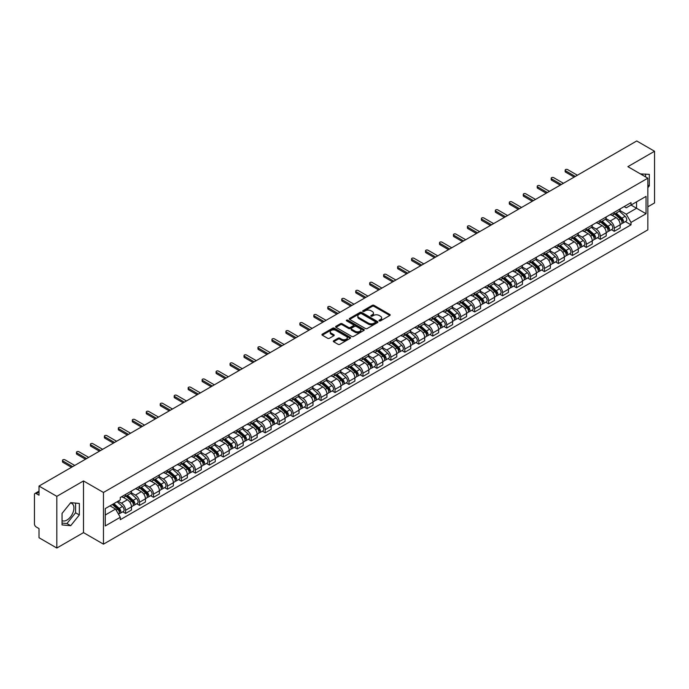 <?xml version="1.0" encoding="UTF-8"?>
<svg xmlns="http://www.w3.org/2000/svg" width="689" height="689" viewBox="0 0 689 689"><rect width="100%" height="100%" fill="white"/><g stroke="black" fill="none" stroke-linecap="round" stroke-linejoin="round"><path stroke-width="1.03" d="M379.251 320.876A0.87 0.5 0 0 0 380.483 320.876L389.819 315.484A1.24 0.715 0 0 0 390.181 314.976A1.24 0.715 0 0 0 389.819 314.468L374.006 305.339A1.24 0.715 0 0 0 372.249 305.339L362.914 310.73A0.87 0.5 0 0 0 364.145 311.437L365.351 310.739A3.979 2.3 0 0 1 370.975 310.739L372.293 311.506A3.979 2.3 0 0 1 373.455 313.125A3.979 2.3 0 0 1 372.293 314.744L371.087 315.441A0.87 0.5 0 0 0 372.31 316.156L373.524 315.459A3.979 2.3 0 0 1 379.148 315.459L380.466 316.217A3.979 2.3 0 0 1 381.628 317.844A3.979 2.3 0 0 1 380.466 319.463L379.251 320.161A0.87 0.5 0 0 0 379.251 320.876L379.251 320.161M640.503 173.947A9.87 5.701 -60 0 1 641.855 174.386A9.87 5.701 -60 0 1 642.906 175.333M70.424 503.013A9.87 5.701 -60 0 1 71.88 503.461A9.87 5.701 -60 0 1 73.387 511.367A9.87 5.701 -60 0 1 66.945 520.066A9.87 5.701 -60 0 1 62.062 520.591M333.674 340.745A1.24 0.715 0 0 0 333.312 341.253A1.24 0.715 0 0 0 333.674 341.761L338.118 344.319A1.24 0.715 0 0 0 339.875 344.319L350.236 338.333A1.24 0.715 0 0 0 350.606 337.825A1.24 0.715 0 0 0 350.236 337.317L334.423 328.188A1.24 0.715 0 0 0 332.666 328.188L322.297 334.174A1.24 0.715 0 0 0 321.935 334.682A1.24 0.715 0 0 0 322.297 335.19L327.663 338.282A1.24 0.715 0 0 0 329.42 338.282L333.855 335.724A1.24 0.715 0 0 0 334.217 335.216A1.24 0.715 0 0 0 333.855 334.708L331.194 333.175A3.324 1.921 0 0 1 330.22 331.814A3.324 1.921 0 0 1 332.27 330.04A3.324 1.921 0 0 1 335.896 330.462L346.309 336.473A3.324 1.921 0 0 1 347.282 337.825A3.324 1.921 0 0 1 345.232 339.599A3.324 1.921 0 0 1 341.606 339.186L339.875 338.178A1.24 0.715 0 0 0 338.118 338.178L333.674 340.745L333.674 341.761M103.462 492.471L83.498 480.948L56.825 496.347L39.015 486.064L636.739 140.969L654.55 151.261L627.877 166.66L647.841 178.184L103.462 492.471L103.462 544.155L647.841 229.859L647.841 178.184M365.437 328.541A1.24 0.715 0 0 0 367.194 328.541L377.563 322.555A1.24 0.715 0 0 0 377.925 322.056A1.24 0.715 0 0 0 377.563 321.548L361.751 312.418A1.24 0.715 0 0 0 359.994 312.418L349.624 318.404A1.24 0.715 0 0 0 349.263 318.904A1.24 0.715 0 0 0 349.624 319.412L365.437 328.541M346.937 321.057A0.87 0.5 0 0 1 347.824 321.186L347.824 320.152L363.904 329.437A1.24 0.715 0 0 1 364.266 329.936A1.24 0.715 0 0 1 363.904 330.444L353.535 336.43A1.24 0.715 0 0 1 351.778 336.43L335.965 327.301L340.4 324.76L340.4 323.727L335.965 326.285A1.24 0.715 0 0 0 335.595 326.793A1.24 0.715 0 0 0 335.965 327.301L335.965 326.285M340.4 324.76A1.24 0.715 0 0 1 342.157 324.76L342.157 323.727A1.24 0.715 0 0 0 340.4 323.727M342.157 323.727L348.574 327.43A1.24 0.715 0 0 0 350.331 327.43L353.268 325.733A1.24 0.715 0 0 0 353.638 325.225A1.24 0.715 0 0 0 353.268 324.717L346.593 320.859A0.87 0.5 0 0 1 347.824 320.152M56.825 496.347L56.825 548.031L39.015 537.739L39.015 528.592L36.241 526.99A2.532 1.464 -120 0 1 34.45 523.89L34.45 494.642A2.532 1.464 -120 0 1 34.975 493.488L39.015 491.154M647.841 206.812L654.55 202.936L654.55 151.261M56.825 548.031L83.498 532.623L103.462 544.155M39.015 486.064L39.015 495.21L36.241 493.608A2.532 1.464 -120 0 0 34.975 493.488M614.269 212.29A5.822 3.359 60 0 1 613.064 214.899L618.972 211.489A5.822 3.359 -120 0 0 620.178 208.879M605.889 218.559L610.153 221.023A5.822 3.359 60 0 1 614.269 228.154L620.178 224.743A5.822 3.359 -120 0 0 616.061 217.612L611.832 215.166M620.178 224.743L620.178 227.895L614.269 231.306L611.436 229.67M613.064 214.899A5.822 3.359 60 0 1 610.196 214.641M614.269 228.154L614.269 231.306M600.308 220.351A5.822 3.359 60 0 1 599.103 222.96L605.011 219.55A5.822 3.359 -120 0 0 606.217 216.94M597.475 237.731L600.308 239.367L606.217 235.957L606.217 232.804A5.822 3.359 -120 0 0 602.1 225.673L597.871 223.227M599.103 222.96A5.822 3.359 60 0 1 596.235 222.702M591.929 226.621L596.192 229.084A5.822 3.359 60 0 1 600.308 236.215L600.308 239.367M586.348 228.412A5.822 3.359 60 0 1 585.142 231.022L591.05 227.611A5.822 3.359 -120 0 0 592.256 225.002M583.514 245.792L586.348 247.429L592.256 244.018L592.256 240.866A5.822 3.359 -120 0 0 588.139 233.735L583.91 231.289M585.142 231.022A5.822 3.359 60 0 1 582.274 230.763M577.959 234.682L582.231 237.145A5.822 3.359 60 0 1 586.348 244.276L586.348 247.429M572.387 236.473A5.822 3.359 60 0 1 571.181 239.083L577.081 235.672A5.822 3.359 -120 0 0 578.286 233.063M569.553 253.853L572.387 255.49L578.286 252.079L578.286 248.927A5.822 3.359 -120 0 0 574.17 241.796L569.941 239.35M571.181 239.083A5.822 3.359 60 0 1 568.313 238.825M563.998 242.743L568.27 245.206A5.822 3.359 60 0 1 572.387 252.338L572.387 255.49M558.417 244.535A5.822 3.359 60 0 1 557.212 247.144L563.12 243.734A5.822 3.359 -120 0 0 564.325 241.124M555.584 261.915L558.417 263.551L564.325 260.141L564.325 256.988A5.822 3.359 -120 0 0 560.209 249.857L555.98 247.411M557.212 247.144A5.822 3.359 60 0 1 554.344 246.886M550.037 250.805L554.3 253.268A5.822 3.359 60 0 1 558.417 260.399L558.417 263.551M544.456 252.596A5.822 3.359 60 0 1 543.251 255.206L549.159 251.795A5.822 3.359 -120 0 0 550.365 249.185M541.623 269.976L544.456 271.612L550.365 268.202L550.365 265.05A5.822 3.359 -120 0 0 546.248 257.919L542.019 255.473M543.251 255.206A5.822 3.359 60 0 1 540.383 254.947M536.076 258.866L540.34 261.329A5.822 3.359 60 0 1 544.456 268.46L544.456 271.612M530.496 260.657A5.822 3.359 60 0 1 529.29 263.267L535.198 259.856A5.822 3.359 -120 0 0 536.404 257.247M527.662 278.037L530.496 279.674L536.404 276.263L536.404 273.111A5.822 3.359 -120 0 0 532.287 265.98L528.058 263.534M529.29 263.267A5.822 3.359 60 0 1 526.422 263.009M522.107 266.927L526.379 269.39A5.822 3.359 60 0 1 530.496 276.522L530.496 279.674M516.535 268.719A5.822 3.359 60 0 1 515.329 271.328L521.229 267.918A5.822 3.359 -120 0 0 522.434 265.308M513.701 286.099L516.535 287.735L522.443 284.324L522.443 281.172A5.822 3.359 -120 0 0 518.317 274.041L514.089 271.595M515.329 271.328A5.822 3.359 60 0 1 512.461 271.07M508.146 274.989L512.418 277.452A5.822 3.359 60 0 1 516.535 284.583L516.535 287.735M502.565 276.78A5.822 3.359 60 0 1 501.359 279.389L507.268 275.979A5.822 3.359 -120 0 0 508.473 273.369M499.732 294.16L502.565 295.796L508.473 292.386L508.473 289.234A5.822 3.359 -120 0 0 504.357 282.102L500.128 279.656M501.359 279.389A5.822 3.359 60 0 1 498.5 279.131M494.185 283.05L498.448 285.513A5.822 3.359 60 0 1 502.565 292.644L502.565 295.796M488.604 284.841A5.822 3.359 60 0 1 487.399 287.451L493.307 284.04A5.822 3.359 -120 0 0 494.513 281.431M485.771 302.221L488.604 303.858L494.513 300.447L494.513 297.295A5.822 3.359 -120 0 0 490.396 290.164L486.167 287.718M487.399 287.451A5.822 3.359 60 0 1 484.531 287.192M480.224 291.111L484.488 293.574A5.822 3.359 60 0 1 488.604 300.705L488.604 303.858M474.643 292.903A5.822 3.359 60 0 1 473.438 295.512L479.346 292.102A5.822 3.359 -120 0 0 480.552 289.492M471.81 310.283L474.643 311.919L480.552 308.508L480.552 305.356A5.822 3.359 -120 0 0 476.435 298.225L472.206 295.779M473.438 295.512A5.822 3.359 60 0 1 470.57 295.254M466.255 299.172L470.527 301.636A5.822 3.359 60 0 1 474.643 308.767L474.643 311.919M460.683 300.964A5.822 3.359 60 0 1 459.477 303.573L465.376 300.163A5.822 3.359 -120 0 0 466.582 297.553M457.849 318.344L460.683 319.98L466.591 316.57L466.591 313.417A5.822 3.359 -120 0 0 462.465 306.286L458.245 303.84M459.477 303.573A5.822 3.359 60 0 1 456.609 303.315M452.294 307.234L456.566 309.697A5.822 3.359 60 0 1 460.683 316.828L460.683 319.98M446.713 309.025A5.822 3.359 60 0 1 445.507 311.635L451.416 308.224A5.822 3.359 -120 0 0 452.621 305.615M443.88 326.405L446.713 328.042L452.621 324.631L452.621 321.479A5.822 3.359 -120 0 0 448.505 314.348L444.276 311.902M445.507 311.635A5.822 3.359 60 0 1 442.648 311.376M438.333 315.295L442.596 317.758A5.822 3.359 60 0 1 446.713 324.889L446.713 328.042M432.752 317.086A5.822 3.359 60 0 1 431.547 319.696L437.455 316.285A5.822 3.359 -120 0 0 438.66 313.676M429.919 334.466L432.752 336.103L438.66 332.692L438.66 329.54A5.822 3.359 -120 0 0 434.544 322.409L430.315 319.972M431.547 319.696A5.822 3.359 60 0 1 428.679 319.438M424.372 323.356L428.636 325.819A5.822 3.359 60 0 1 432.752 332.951L432.752 336.103M418.791 325.148A5.822 3.359 60 0 1 417.586 327.757L423.494 324.347A5.822 3.359 -120 0 0 424.7 321.737M415.958 342.528L418.791 344.164L424.7 340.754L424.7 337.601A5.822 3.359 -120 0 0 420.583 330.47L416.354 328.033M417.586 327.757A5.822 3.359 60 0 1 414.718 327.499M410.403 331.418L414.675 333.881A5.822 3.359 60 0 1 418.791 341.012L418.791 344.164M404.831 333.209A5.822 3.359 60 0 1 403.625 335.819L409.533 332.408A5.822 3.359 -120 0 0 410.739 329.798M401.997 350.589L404.831 352.225L410.739 348.815L410.739 345.663A5.822 3.359 -120 0 0 406.613 338.532L402.393 336.094M403.625 335.819A5.822 3.359 60 0 1 400.757 335.56M396.442 339.479L400.714 341.942A5.822 3.359 60 0 1 404.831 349.073L404.831 352.225M390.861 341.27A5.822 3.359 60 0 1 389.655 343.88L395.564 340.469A5.822 3.359 -120 0 0 396.769 337.86M388.028 358.65L390.861 360.287L396.769 356.876L396.769 353.724A5.822 3.359 -120 0 0 392.652 346.593L388.424 344.156M389.655 343.88A5.822 3.359 60 0 1 386.796 343.622M382.481 347.54L386.744 350.003A5.822 3.359 60 0 1 390.861 357.135L390.861 360.287M376.9 349.332A5.822 3.359 60 0 1 375.694 351.941L381.603 348.531A5.822 3.359 -120 0 0 382.808 345.921M374.067 366.712L376.9 368.348L382.808 364.937L382.808 361.785A5.822 3.359 -120 0 0 378.692 354.654L374.463 352.217M375.694 351.941A5.822 3.359 60 0 1 372.827 351.683M368.52 355.602L372.783 358.065A5.822 3.359 60 0 1 376.9 365.196L376.9 368.348M362.939 357.393A5.822 3.359 60 0 1 361.734 360.011L367.642 356.601A5.822 3.359 -120 0 0 368.848 353.982M360.106 374.773L362.939 376.409L368.848 372.999L368.848 369.847A5.822 3.359 -120 0 0 364.731 362.715L360.502 360.278M361.734 360.011A5.822 3.359 60 0 1 358.866 359.744M354.551 363.663L358.823 366.126A5.822 3.359 60 0 1 362.939 373.257L362.939 376.409M348.978 365.454A5.822 3.359 60 0 1 347.773 368.072L353.681 364.662A5.822 3.359 -120 0 0 354.887 362.044M346.145 382.834L348.978 384.471L354.887 381.06L354.887 377.908A5.822 3.359 -120 0 0 350.761 370.777L346.541 368.339M347.773 368.072A5.822 3.359 60 0 1 344.905 367.805M340.59 371.724L344.862 374.187A5.822 3.359 60 0 1 348.978 381.318L348.978 384.471M335.009 373.516A5.822 3.359 60 0 1 333.803 376.134L339.711 372.723A5.822 3.359 -120 0 0 340.917 370.105M332.184 390.896L335.009 392.532L340.917 389.121L340.917 385.969A5.822 3.359 -120 0 0 336.8 378.838L332.572 376.401M333.803 376.134A5.822 3.359 60 0 1 330.944 375.867M326.629 379.785L330.892 382.249A5.822 3.359 60 0 1 335.009 389.38L335.009 392.532M321.048 381.577A5.822 3.359 60 0 1 319.842 384.195L325.751 380.784A5.822 3.359 -120 0 0 326.956 378.166M318.215 398.957L321.048 400.593L326.956 397.183L326.956 394.03A5.822 3.359 -120 0 0 322.84 386.899L318.611 384.462M319.842 384.195A5.822 3.359 60 0 1 316.974 383.928M312.668 387.847L316.931 390.31A5.822 3.359 60 0 1 321.048 397.441L321.048 400.593M307.087 389.638A5.822 3.359 60 0 1 305.882 392.256L311.79 388.846A5.822 3.359 -120 0 0 312.995 386.228M304.254 407.018L307.087 408.655L312.995 405.244L312.995 402.092A5.822 3.359 -120 0 0 308.879 394.961L304.65 392.523M305.882 392.256A5.822 3.359 60 0 1 303.014 391.989M298.699 395.908L302.971 398.371A5.822 3.359 60 0 1 307.087 405.502L307.087 408.655M293.126 397.699A5.822 3.359 60 0 1 291.921 400.318L297.829 396.907A5.822 3.359 -120 0 0 299.035 394.289M290.293 415.079L293.126 416.716L299.035 413.305L299.035 410.153A5.822 3.359 -120 0 0 294.909 403.022L290.689 400.585M291.921 400.318A5.822 3.359 60 0 1 289.053 400.051M284.738 403.969L289.01 406.432A5.822 3.359 60 0 1 293.126 413.564L293.126 416.716M279.157 405.761A5.822 3.359 60 0 1 277.951 408.379L283.859 404.968A5.822 3.359 -120 0 0 285.065 402.35M276.332 423.141L279.157 424.777L285.065 421.367L285.065 418.214A5.822 3.359 -120 0 0 280.948 411.083L276.72 408.646M277.951 408.379A5.822 3.359 60 0 1 275.092 408.112M270.777 412.031L275.04 414.494A5.822 3.359 60 0 1 279.157 421.625L279.157 424.777M265.196 413.822A5.822 3.359 60 0 1 263.99 416.44L269.899 413.03A5.822 3.359 -120 0 0 271.104 410.411M262.363 431.202L265.196 432.838L271.104 429.428L271.104 426.276A5.822 3.359 -120 0 0 266.988 419.145L262.759 416.707M263.99 416.44A5.822 3.359 60 0 1 261.122 416.173M256.816 420.092L261.079 422.555A5.822 3.359 60 0 1 265.196 429.686L265.196 432.838M251.235 421.883A5.822 3.359 60 0 1 250.029 424.502L255.938 421.091A5.822 3.359 -120 0 0 257.143 418.473M248.402 439.263L251.235 440.9L257.143 437.489L257.143 434.337A5.822 3.359 -120 0 0 253.027 427.206L248.798 424.768M250.029 424.502A5.822 3.359 60 0 1 247.162 424.235M242.847 428.153L247.118 430.616A5.822 3.359 60 0 1 251.235 437.748L251.235 440.9M237.274 429.945A5.822 3.359 60 0 1 236.069 432.563L241.977 429.152A5.822 3.359 -120 0 0 243.183 426.534M234.441 447.325L237.274 448.961L243.183 445.55L243.183 442.398A5.822 3.359 -120 0 0 239.066 435.267L234.837 432.83M236.069 432.563A5.822 3.359 60 0 1 233.201 432.296M228.886 436.215L233.158 438.678A5.822 3.359 60 0 1 237.274 445.809L237.274 448.961M223.305 438.006A5.822 3.359 60 0 1 222.099 440.624L228.007 437.214A5.822 3.359 -120 0 0 229.213 434.595M220.48 455.386L223.305 457.022L229.213 453.612L229.213 450.46A5.822 3.359 -120 0 0 225.096 443.328L220.868 440.891M222.099 440.624A5.822 3.359 60 0 1 219.24 440.357M214.925 444.276L219.188 446.739A5.822 3.359 60 0 1 223.305 453.87L223.305 457.022M209.344 446.067A5.822 3.359 60 0 1 208.138 448.685L214.046 445.275A5.822 3.359 -120 0 0 215.252 442.657M206.511 463.447L209.344 465.084L215.252 461.673L215.252 458.521A5.822 3.359 -120 0 0 211.135 451.39L206.907 448.952M208.138 448.685A5.822 3.359 60 0 1 205.27 448.418M200.964 452.337L205.227 454.8A5.822 3.359 60 0 1 209.344 461.931L209.344 465.084M195.383 454.129A5.822 3.359 60 0 1 194.177 456.747L200.086 453.336A5.822 3.359 -120 0 0 201.291 450.718M192.55 471.509L195.383 473.145L201.291 469.734L201.291 466.582A5.822 3.359 -120 0 0 197.175 459.451L192.946 457.014M194.177 456.747A5.822 3.359 60 0 1 191.309 456.48M186.995 460.398L191.266 462.862A5.822 3.359 60 0 1 195.383 469.993L195.383 473.145M181.422 462.19A5.822 3.359 60 0 1 180.217 464.808L186.125 461.397A5.822 3.359 -120 0 0 187.33 458.779M178.589 479.57L181.422 481.206L187.33 477.796L187.33 474.643A5.822 3.359 -120 0 0 183.214 467.512L178.985 465.075M180.217 464.808A5.822 3.359 60 0 1 177.349 464.541M173.034 468.46L177.306 470.923A5.822 3.359 60 0 1 181.422 478.054L181.422 481.206M167.453 470.251A5.822 3.359 60 0 1 166.247 472.869L172.155 469.459A5.822 3.359 -120 0 0 173.361 466.841M164.628 487.631L167.453 489.268L173.361 485.857L173.361 482.705A5.822 3.359 -120 0 0 169.244 475.574L165.015 473.136M166.247 472.869A5.822 3.359 60 0 1 163.388 472.602M159.073 476.521L163.336 478.984A5.822 3.359 60 0 1 167.453 486.115L167.453 489.268M153.492 478.312A5.822 3.359 60 0 1 152.286 480.931L158.194 477.52A5.822 3.359 -120 0 0 159.4 474.902M150.658 495.692L153.492 497.329L159.4 493.918L159.4 490.766A5.822 3.359 -120 0 0 155.283 483.635L151.055 481.198M152.286 480.931A5.822 3.359 60 0 1 149.418 480.664M145.112 484.582L149.375 487.045A5.822 3.359 60 0 1 153.492 494.177L153.492 497.329M139.531 486.374A5.822 3.359 60 0 1 138.325 488.992L144.234 485.581A5.822 3.359 -120 0 0 145.439 482.963M136.698 503.762L139.531 505.39L145.439 501.98L145.439 498.827A5.822 3.359 -120 0 0 141.323 491.696L137.094 489.259M138.325 488.992A5.822 3.359 60 0 1 135.457 488.725M131.143 492.644L135.414 495.107A5.822 3.359 60 0 1 139.531 502.238L139.531 505.39M125.57 494.435A5.822 3.359 60 0 1 124.364 497.053L130.273 493.643A5.822 3.359 -120 0 0 131.478 491.024M122.737 511.824L125.57 513.451L131.478 510.041L131.478 506.889A5.822 3.359 -120 0 0 127.362 499.758L123.133 497.32M124.364 497.053A5.822 3.359 60 0 1 121.497 496.786M118.052 501.204L121.453 503.168A5.822 3.359 60 0 1 125.57 510.299L125.57 513.451M624.165 206.579L626.267 207.794L646.049 196.374L636.558 201.851L636.558 208.259L626.267 214.201L619.85 210.498M105.253 515.002L115.545 509.059L120.291 517.275L105.253 525.957L105.253 508.594L120.291 499.913L120.291 497.484L631.012 202.626L631.012 205.055L646.049 213.736L631.012 222.418L626.267 214.201M646.049 196.374L646.049 213.736M120.291 517.275L120.291 519.704L631.012 224.847L631.012 222.418M647.841 187.718L649.314 185.875L649.314 174.36L640.425 173.904M83.498 480.948L83.498 532.623M62.062 524.923L70.7 525.698L79.338 514.95L79.338 503.435L70.7 502.66L62.062 513.408L62.062 524.923M115.545 509.059L109.99 505.855M625.405 221.608L631.012 224.847M645.559 176.866L645.559 174.024M647.841 185.022L649.314 185.875M62.062 523.089L66.945 523.528L75.575 512.78L75.575 503.099M66.945 523.528L70.7 525.698M75.575 512.78L79.338 514.95M379.605 320.996L380.466 320.497A3.979 2.3 0 0 0 381.628 318.878L381.628 317.844M373.455 313.125L373.455 314.158A3.979 2.3 0 0 1 372.293 315.777L371.431 316.277M389.819 314.468L389.819 315.484L374.006 306.372A1.24 0.715 0 0 0 372.249 306.372L363.258 311.557M377.546 322.573L361.751 313.452A1.24 0.715 0 0 0 359.994 313.452L349.642 319.42M375.367 322.409A0.87 0.5 0 0 0 375.367 321.694L361.484 313.684A0.87 0.5 0 0 0 360.252 313.684L358.978 314.417A3.979 2.3 0 0 0 357.815 316.044A3.979 2.3 0 0 0 358.978 317.663L368.469 323.141A3.979 2.3 0 0 0 374.093 323.141L375.367 322.409L375.367 323.442A0.87 0.5 0 0 0 375.617 323.089L375.617 322.056M357.815 316.044L357.815 317.078A3.979 2.3 0 0 0 358.978 318.697L358.978 317.663M375.367 323.442L374.093 324.174A3.979 2.3 0 0 1 368.469 324.174L358.978 318.697M342.157 324.76L348.574 328.464A1.24 0.715 0 0 0 350.331 328.464L353.268 326.767A1.24 0.715 0 0 0 353.638 326.259L353.638 325.225M347.824 321.186L363.887 330.453M355.223 331.271A3.324 1.921 0 0 0 358.848 331.685A3.324 1.921 0 0 0 360.898 329.91A3.324 1.921 0 0 0 359.925 328.558L356.256 326.44A1.24 0.715 0 0 0 354.499 326.44L351.554 328.136A1.24 0.715 0 0 0 351.192 328.644A1.24 0.715 0 0 0 351.554 329.153L355.223 331.271L355.223 332.305A3.324 1.921 0 0 0 358.848 332.718A3.324 1.921 0 0 0 360.898 330.944L360.898 329.91M351.192 328.644L351.192 329.678A1.24 0.715 0 0 0 351.554 330.186L351.554 329.153M355.223 332.305L351.554 330.186M347.282 337.825L347.282 338.859A3.324 1.921 0 0 1 345.232 340.633A3.324 1.921 0 0 1 341.606 340.22L339.875 339.212A1.24 0.715 0 0 0 338.118 339.212L333.691 341.77M330.22 331.814L330.22 332.847A3.324 1.921 0 0 0 331.194 334.208L331.194 333.175M333.838 335.732L331.194 334.208M350.236 337.317L350.236 338.333L334.423 329.221A1.24 0.715 0 0 0 332.666 329.221L322.314 335.198M614.674 213.969L620.367 219.05A3.161 1.826 60 0 1 621.357 223.942L620.178 224.623M614.829 214.107L617.508 215.648M615.251 213.642L621.581 219.291A1.516 0.878 60 0 1 622.055 221.634A1.516 0.878 60 0 1 621.917 221.694M616.199 213.09L621.891 218.172A3.161 1.826 60 0 1 622.882 223.064A3.161 1.826 60 0 1 621.926 223.167M619.368 211.187L625.112 216.312A3.161 1.826 60 0 1 626.103 221.203L622.882 223.064M574.17 177.099L565.583 172.138A1.456 0.844 180 0 1 565.152 171.544L565.152 170.2A1.456 0.844 -0 0 0 565.583 170.794L575.341 176.427M577.399 175.239L567.641 169.606A1.456 0.844 -0 0 0 566.057 169.416A1.456 0.844 -0 0 0 565.152 170.2M600.713 222.03L606.406 227.112A3.161 1.826 60 0 1 607.397 232.004L606.217 232.684M600.86 222.168L603.538 223.71M601.29 221.703L607.62 227.353A1.516 0.878 60 0 1 608.094 229.695A1.516 0.878 60 0 1 607.956 229.756M602.238 221.152L607.922 226.233A3.161 1.826 60 0 1 608.921 231.125A3.161 1.826 60 0 1 607.965 231.228M605.407 219.248L611.143 224.373A3.161 1.826 60 0 1 612.142 229.265L608.921 231.125M586.752 230.092L592.437 235.173A3.161 1.826 60 0 1 593.436 240.065L592.256 240.745M586.899 230.229L589.577 231.771M587.321 229.764L593.651 235.414A1.516 0.878 60 0 1 594.133 237.765A1.516 0.878 60 0 1 593.996 237.817M588.268 229.213L593.961 234.294A3.161 1.826 60 0 1 594.951 239.186A3.161 1.826 60 0 1 593.996 239.29M591.446 227.31L597.182 232.434A3.161 1.826 60 0 1 598.181 237.326L594.951 239.186M560.209 185.16L551.613 180.199A1.456 0.844 180 0 1 551.191 179.605L551.191 178.262A1.456 0.844 -0 0 0 551.613 178.856L561.371 184.488M563.43 183.3L553.68 177.667A1.456 0.844 -0 0 0 552.087 177.478A1.456 0.844 -0 0 0 551.191 178.262M546.248 193.221L537.653 188.261A1.456 0.844 180 0 1 537.231 187.666L537.231 186.323A1.456 0.844 -0 0 0 537.653 186.917L547.41 192.55M549.469 191.361L539.711 185.729A1.456 0.844 -0 0 0 538.126 185.539A1.456 0.844 -0 0 0 537.231 186.323M572.783 238.153L578.476 243.234A3.161 1.826 60 0 1 579.466 248.126L578.286 248.807M572.938 238.291L575.616 239.832M573.36 237.826L579.69 243.475A1.516 0.878 60 0 1 580.172 245.827A1.516 0.878 60 0 1 580.035 245.878M574.307 237.274L580 242.356A3.161 1.826 60 0 1 580.991 247.248A3.161 1.826 60 0 1 580.035 247.351M577.485 235.371L583.221 240.495A3.161 1.826 60 0 1 584.212 245.387L580.991 247.248M558.822 246.214L564.515 251.296A3.161 1.826 60 0 1 565.505 256.187L564.325 256.868M558.977 246.352L561.656 247.894M559.399 245.887L565.729 251.537A1.516 0.878 60 0 1 566.203 253.888A1.516 0.878 60 0 1 566.065 253.94M560.346 245.336L566.039 250.417A3.161 1.826 60 0 1 567.03 255.309A3.161 1.826 60 0 1 566.074 255.412M563.516 243.432L569.26 248.557A3.161 1.826 60 0 1 570.251 253.449L567.03 255.309M544.861 254.275L550.554 259.357A3.161 1.826 60 0 1 551.544 264.249L550.365 264.929M545.008 254.413L547.686 255.963M545.438 253.948L551.768 259.598A1.516 0.878 60 0 1 552.242 261.949A1.516 0.878 60 0 1 552.104 262.001M546.386 253.397L552.07 258.478A3.161 1.826 60 0 1 553.069 263.37A3.161 1.826 60 0 1 552.113 263.474M549.555 251.494L555.291 256.618A3.161 1.826 60 0 1 556.29 261.51L553.069 263.37M532.287 201.283L523.692 196.322A1.456 0.844 180 0 1 523.261 195.728L523.261 194.384A1.456 0.844 -0 0 0 523.692 194.978L533.45 200.611M535.508 199.422L525.75 193.79A1.456 0.844 -0 0 0 524.165 193.6A1.456 0.844 -0 0 0 523.261 194.384M518.317 209.344L509.731 204.383A1.456 0.844 180 0 1 509.3 203.789L509.3 202.445A1.456 0.844 -0 0 0 509.731 203.04L519.489 208.672M521.547 207.484L511.789 201.851A1.456 0.844 -0 0 0 510.204 201.67A1.456 0.844 -0 0 0 509.3 202.445M504.357 217.405L495.77 212.445A1.456 0.844 180 0 1 495.339 211.85L495.339 210.507A1.456 0.844 -0 0 0 495.77 211.101L505.519 216.734M507.578 215.545L497.828 209.912A1.456 0.844 -0 0 0 496.235 209.732A1.456 0.844 -0 0 0 495.339 210.507M530.9 262.337L536.585 267.418A3.161 1.826 60 0 1 537.584 272.31L536.404 272.99M531.047 262.475L533.725 264.025M531.469 262.009L537.799 267.659A1.516 0.878 60 0 1 538.281 270.01A1.516 0.878 60 0 1 538.143 270.062M532.416 261.458L538.109 266.54A3.161 1.826 60 0 1 539.099 271.432A3.161 1.826 60 0 1 538.143 271.535M535.594 259.555L541.33 264.679A3.161 1.826 60 0 1 542.329 269.571L539.099 271.432M490.396 225.467L481.8 220.506A1.456 0.844 180 0 1 481.378 219.912L481.378 218.568A1.456 0.844 -0 0 0 481.8 219.162L491.558 224.795M493.617 223.606L483.859 217.974A1.456 0.844 -0 0 0 482.274 217.793A1.456 0.844 -0 0 0 481.378 218.568M516.931 270.398L522.624 275.479A3.161 1.826 60 0 1 523.614 280.371L522.434 281.052M517.086 270.536L519.764 272.086M517.508 270.071L523.838 275.721A1.516 0.878 60 0 1 524.32 278.072A1.516 0.878 60 0 1 524.183 278.123M518.455 269.52L524.148 274.601A3.161 1.826 60 0 1 525.139 279.493A3.161 1.826 60 0 1 524.183 279.596M521.633 267.616L527.369 272.741A3.161 1.826 60 0 1 528.36 277.633L525.139 279.493M476.435 233.528L467.84 228.567A1.456 0.844 180 0 1 467.418 227.973L467.418 226.629A1.456 0.844 -0 0 0 467.84 227.224L477.598 232.856M479.656 231.668L469.898 226.035A1.456 0.844 -0 0 0 468.313 225.854A1.456 0.844 -0 0 0 467.418 226.629M502.97 278.459L508.663 283.541A3.161 1.826 60 0 1 509.653 288.433L508.473 289.113M503.125 278.597L505.804 280.147M503.547 278.132L509.877 283.782A1.516 0.878 60 0 1 510.351 286.133A1.516 0.878 60 0 1 510.213 286.185M504.494 277.581L510.187 282.662A3.161 1.826 60 0 1 511.178 287.554A3.161 1.826 60 0 1 510.222 287.657M507.664 275.678L513.408 280.802A3.161 1.826 60 0 1 514.399 285.694L511.178 287.554M462.465 241.589L453.879 236.628A1.456 0.844 180 0 1 453.448 236.034L453.448 234.691A1.456 0.844 -0 0 0 453.879 235.285L463.637 240.917M465.695 239.729L455.937 234.096A1.456 0.844 -0 0 0 454.352 233.916A1.456 0.844 -0 0 0 453.448 234.691M489.009 286.521L494.702 291.602A3.161 1.826 60 0 1 495.692 296.494L494.513 297.174M489.156 286.658L491.834 288.209M489.586 286.193L495.916 291.843A1.516 0.878 60 0 1 496.39 294.194A1.516 0.878 60 0 1 496.252 294.246M490.534 285.642L496.218 290.724A3.161 1.826 60 0 1 497.217 295.615A3.161 1.826 60 0 1 496.261 295.719M493.703 283.739L499.439 288.863A3.161 1.826 60 0 1 500.438 293.755L497.217 295.615M448.505 249.651L439.918 244.69A1.456 0.844 180 0 1 439.487 244.095L439.487 242.752A1.456 0.844 -0 0 0 439.918 243.346L449.667 248.979M451.726 247.79L441.976 242.158A1.456 0.844 -0 0 0 440.383 241.977A1.456 0.844 -0 0 0 439.487 242.752M475.048 294.582L480.733 299.663A3.161 1.826 60 0 1 481.732 304.555L480.552 305.236M475.195 294.72L477.873 296.27M475.617 294.255L481.947 299.904A1.516 0.878 60 0 1 482.429 302.256A1.516 0.878 60 0 1 482.291 302.307M476.564 293.703L482.257 298.785A3.161 1.826 60 0 1 483.247 303.677A3.161 1.826 60 0 1 482.291 303.78M479.742 291.8L485.478 296.925A3.161 1.826 60 0 1 486.477 301.816L483.247 303.677M434.544 257.712L425.948 252.751A1.456 0.844 180 0 1 425.526 252.157L425.526 250.813A1.456 0.844 -0 0 0 425.948 251.407L435.706 257.04M437.765 255.852L428.007 250.219A1.456 0.844 -0 0 0 426.422 250.038A1.456 0.844 -0 0 0 425.526 250.813M461.079 302.643L466.772 307.725A3.161 1.826 60 0 1 467.762 312.617L466.582 313.297M461.234 302.781L463.912 304.331M461.656 302.316L467.986 307.966A1.516 0.878 60 0 1 468.468 310.317A1.516 0.878 60 0 1 468.331 310.369M462.603 301.765L468.296 306.846A3.161 1.826 60 0 1 469.287 311.738A3.161 1.826 60 0 1 468.331 311.841M465.781 299.861L471.517 304.986A3.161 1.826 60 0 1 472.508 309.878L469.287 311.738M420.583 265.773L411.988 260.812A1.456 0.844 180 0 1 411.566 260.218L411.566 258.875A1.456 0.844 -0 0 0 411.988 259.469L421.746 265.101M423.804 263.913L414.046 258.28A1.456 0.844 -0 0 0 412.461 258.099A1.456 0.844 -0 0 0 411.566 258.875M447.118 310.705L452.811 315.786A3.161 1.826 60 0 1 453.801 320.678L452.621 321.358M447.273 310.842L449.951 312.393M447.695 310.377L454.025 316.027A1.516 0.878 60 0 1 454.499 318.378A1.516 0.878 60 0 1 454.361 318.43M448.642 309.826L454.335 314.907A3.161 1.826 60 0 1 455.326 319.799A3.161 1.826 60 0 1 454.37 319.903M451.812 307.923L457.556 313.047A3.161 1.826 60 0 1 458.547 317.939L455.326 319.799M406.613 273.834L398.027 268.874A1.456 0.844 180 0 1 397.596 268.279L397.596 266.936A1.456 0.844 -0 0 0 398.027 267.53L407.785 273.163M409.843 271.974L400.085 266.342A1.456 0.844 -0 0 0 398.5 266.161A1.456 0.844 -0 0 0 397.596 266.936M433.157 318.774L438.85 323.847A3.161 1.826 60 0 1 439.84 328.739L438.66 329.42M433.303 318.904L435.982 320.454M433.734 318.439L440.064 324.088A1.516 0.878 60 0 1 440.538 326.44A1.516 0.878 60 0 1 440.4 326.491M434.681 317.896L440.366 322.969A3.161 1.826 60 0 1 441.365 327.861A3.161 1.826 60 0 1 440.409 327.964M437.851 315.984L443.587 321.108A3.161 1.826 60 0 1 444.586 326L441.365 327.861M392.652 281.896L384.066 276.935A1.456 0.844 180 0 1 383.635 276.341L383.635 274.997A1.456 0.844 -0 0 0 384.066 275.591L393.815 281.224M395.874 280.035L386.124 274.403A1.456 0.844 -0 0 0 384.531 274.222A1.456 0.844 -0 0 0 383.635 274.997M419.196 326.836L424.88 331.909A3.161 1.826 60 0 1 425.88 336.8L424.7 337.481M419.343 326.965L422.021 328.515M419.765 326.5L426.103 332.15A1.516 0.878 60 0 1 426.577 334.501A1.516 0.878 60 0 1 426.439 334.553M420.712 325.957L426.405 331.03A3.161 1.826 60 0 1 427.395 335.922A3.161 1.826 60 0 1 426.439 336.025M423.89 324.045L429.626 329.17A3.161 1.826 60 0 1 430.625 334.062L427.395 335.922M378.692 289.957L370.096 284.996A1.456 0.844 180 0 1 369.674 284.402L369.674 283.058A1.456 0.844 -0 0 0 370.096 283.653L379.854 289.285M381.913 288.097L372.155 282.464A1.456 0.844 -0 0 0 370.57 282.283A1.456 0.844 -0 0 0 369.674 283.058M405.235 334.897L410.92 339.97A3.161 1.826 60 0 1 411.91 344.862L410.73 345.542M405.382 335.026L408.06 336.577M405.804 334.561L412.134 340.211A1.516 0.878 60 0 1 412.616 342.562A1.516 0.878 60 0 1 412.478 342.614M406.751 334.019L412.444 339.091A3.161 1.826 60 0 1 413.434 343.983A3.161 1.826 60 0 1 412.478 344.087M409.929 332.107L415.665 337.231A3.161 1.826 60 0 1 416.656 342.123L413.434 343.983M364.731 298.018L356.135 293.058A1.456 0.844 180 0 1 355.713 292.463L355.713 291.12A1.456 0.844 -0 0 0 356.135 291.714L365.893 297.347M367.952 296.158L358.194 290.525A1.456 0.844 -0 0 0 356.609 290.345A1.456 0.844 -0 0 0 355.713 291.12M391.266 342.958L396.959 348.031A3.161 1.826 60 0 1 397.949 352.923L396.769 353.603M391.421 343.088L394.099 344.638M391.843 342.622L398.173 348.272A1.516 0.878 60 0 1 398.647 350.623A1.516 0.878 60 0 1 398.509 350.675M392.79 342.08L398.483 347.153A3.161 1.826 60 0 1 399.474 352.045A3.161 1.826 60 0 1 398.518 352.148M395.96 340.168L401.704 345.292A3.161 1.826 60 0 1 402.695 350.184L399.474 352.045M350.761 306.08L342.175 301.119A1.456 0.844 180 0 1 341.744 300.525L341.744 299.181A1.456 0.844 -0 0 0 342.175 299.775L351.933 305.408M353.991 304.219L344.233 298.587A1.456 0.844 -0 0 0 342.648 298.406A1.456 0.844 -0 0 0 341.744 299.181M377.305 351.02L382.998 356.092A3.161 1.826 60 0 1 383.988 360.984L382.808 361.665M377.451 351.149L380.13 352.699M377.882 350.684L384.212 356.334A1.516 0.878 60 0 1 384.686 358.685A1.516 0.878 60 0 1 384.548 358.736M378.829 350.141L384.514 355.214A3.161 1.826 60 0 1 385.513 360.106A3.161 1.826 60 0 1 384.557 360.209M381.999 348.229L387.735 353.354A3.161 1.826 60 0 1 388.734 358.246L385.513 360.106M336.8 314.141L328.214 309.18A1.456 0.844 180 0 1 327.783 308.586L327.783 307.242A1.456 0.844 -0 0 0 328.214 307.837L337.963 313.469M340.022 312.281L330.272 306.648A1.456 0.844 -0 0 0 328.679 306.467A1.456 0.844 -0 0 0 327.783 307.242M363.344 359.081L369.028 364.154A3.161 1.826 60 0 1 370.027 369.046L368.848 369.726M363.491 359.21L366.169 360.76M363.913 358.745L370.251 364.395A1.516 0.878 60 0 1 370.725 366.746A1.516 0.878 60 0 1 370.587 366.798M364.86 358.202L370.553 363.275A3.161 1.826 60 0 1 371.543 368.167A3.161 1.826 60 0 1 370.587 368.271M368.038 356.291L373.774 361.415A3.161 1.826 60 0 1 374.773 366.307L371.543 368.167M322.84 322.202L314.244 317.241A1.456 0.844 180 0 1 313.822 316.647L313.822 315.304A1.456 0.844 -0 0 0 314.244 315.898L324.002 321.53M326.061 320.342L316.303 314.709A1.456 0.844 -0 0 0 314.718 314.528A1.456 0.844 -0 0 0 313.822 315.304M349.383 367.142L355.068 372.215A3.161 1.826 60 0 1 356.058 377.107L354.878 377.787M349.53 367.271L352.208 368.822M349.952 366.806L356.282 372.456A1.516 0.878 60 0 1 356.764 374.807A1.516 0.878 60 0 1 356.626 374.859M350.899 366.264L356.592 371.337A3.161 1.826 60 0 1 357.582 376.228A3.161 1.826 60 0 1 356.626 376.332M354.077 364.352L359.813 369.476A3.161 1.826 60 0 1 360.803 374.368L357.582 376.228M308.879 330.264L300.283 325.303A1.456 0.844 180 0 1 299.861 324.708L299.861 323.365A1.456 0.844 -0 0 0 300.283 323.959L310.041 329.592M312.1 328.403L302.342 322.771A1.456 0.844 -0 0 0 300.757 322.59A1.456 0.844 -0 0 0 299.861 323.365M335.414 375.204L341.107 380.276A3.161 1.826 60 0 1 342.097 385.168L340.917 385.849M335.569 375.333L338.247 376.883M335.991 374.868L342.321 380.517A1.516 0.878 60 0 1 342.795 382.869A1.516 0.878 60 0 1 342.657 382.92M336.938 374.325L342.631 379.398A3.161 1.826 60 0 1 343.622 384.29A3.161 1.826 60 0 1 342.666 384.393M340.108 372.413L345.852 377.538A3.161 1.826 60 0 1 346.843 382.429L343.622 384.29M294.909 338.325L286.323 333.364A1.456 0.844 180 0 1 285.892 332.77L285.892 331.426A1.456 0.844 -0 0 0 286.323 332.02L296.081 337.653M298.139 336.465L288.381 330.832A1.456 0.844 -0 0 0 286.796 330.651A1.456 0.844 -0 0 0 285.892 331.426M321.453 383.265L327.146 388.338A3.161 1.826 60 0 1 328.136 393.23L326.956 393.91M321.608 383.394L324.278 384.944M322.03 382.929L328.36 388.579A1.516 0.878 60 0 1 328.834 390.93A1.516 0.878 60 0 1 328.696 390.982M322.977 382.386L328.662 387.459A3.161 1.826 60 0 1 329.661 392.351A3.161 1.826 60 0 1 328.705 392.454M326.147 380.483L331.883 385.599A3.161 1.826 60 0 1 332.882 390.491L329.661 392.351M280.948 346.386L272.362 341.425A1.456 0.844 180 0 1 271.931 340.831L271.931 339.488A1.456 0.844 -0 0 0 272.362 340.082L282.111 345.714M284.169 344.526L274.42 338.893A1.456 0.844 -0 0 0 272.827 338.712A1.456 0.844 -0 0 0 271.931 339.488M307.492 391.326L313.176 396.399A3.161 1.826 60 0 1 314.175 401.291L312.995 401.971M307.638 391.455L310.317 393.006M308.061 390.99L314.399 396.64A1.516 0.878 60 0 1 314.873 398.991A1.516 0.878 60 0 1 314.735 399.043M309.008 390.448L314.701 395.52A3.161 1.826 60 0 1 315.691 400.412A3.161 1.826 60 0 1 314.735 400.516M312.186 388.544L317.922 393.66A3.161 1.826 60 0 1 318.921 398.552L315.691 400.412M266.988 354.447L258.392 349.487A1.456 0.844 180 0 1 257.97 348.892L257.97 347.549A1.456 0.844 -0 0 0 258.392 348.143L268.15 353.776M270.209 352.587L260.451 346.955A1.456 0.844 -0 0 0 258.866 346.774A1.456 0.844 -0 0 0 257.97 347.549M293.531 399.387L299.215 404.46A3.161 1.826 60 0 1 300.215 409.352L299.026 410.041M293.678 399.517L296.356 401.067M294.1 399.052L300.43 404.701A1.516 0.878 60 0 1 300.912 407.053A1.516 0.878 60 0 1 300.774 407.104M295.047 398.509L300.74 403.582A3.161 1.826 60 0 1 301.73 408.474A3.161 1.826 60 0 1 300.774 408.577M298.225 396.606L303.961 401.721A3.161 1.826 60 0 1 304.951 406.613L301.73 408.474M253.027 362.509L244.431 357.548A1.456 0.844 180 0 1 244.009 356.954L244.009 355.61A1.456 0.844 -0 0 0 244.431 356.204L254.189 361.837M256.248 360.648L246.49 355.016A1.456 0.844 -0 0 0 244.905 354.835A1.456 0.844 -0 0 0 244.009 355.61M279.562 407.449L285.255 412.522A3.161 1.826 60 0 1 286.245 417.413L285.065 418.102M279.717 407.578L282.395 409.128M280.139 407.113L286.469 412.763A1.516 0.878 60 0 1 286.943 415.114A1.516 0.878 60 0 1 286.805 415.166M281.086 406.57L286.779 411.643A3.161 1.826 60 0 1 287.769 416.535A3.161 1.826 60 0 1 286.813 416.638M284.256 404.667L290 409.783A3.161 1.826 60 0 1 290.991 414.675L287.769 416.535M239.057 370.57L230.471 365.609A1.456 0.844 180 0 1 230.04 365.015L230.04 363.671A1.456 0.844 -0 0 0 230.471 364.266L240.228 369.898M242.287 368.71L232.529 363.077A1.456 0.844 -0 0 0 230.944 362.896A1.456 0.844 -0 0 0 230.04 363.671M265.601 415.51L271.294 420.583A3.161 1.826 60 0 1 272.284 425.475L271.104 426.164M265.756 415.639L268.426 417.189M266.178 415.174L272.508 420.824A1.516 0.878 60 0 1 272.982 423.175A1.516 0.878 60 0 1 272.844 423.227M267.125 414.632L272.81 419.704A3.161 1.826 60 0 1 273.809 424.596A3.161 1.826 60 0 1 272.853 424.7M270.295 412.728L276.031 417.844A3.161 1.826 60 0 1 277.03 422.736L273.809 424.596M225.096 378.631L216.51 373.671A1.456 0.844 180 0 1 216.079 373.076L216.079 371.733A1.456 0.844 -0 0 0 216.51 372.327L226.259 377.96M228.317 376.771L218.568 371.138A1.456 0.844 -0 0 0 216.975 370.958A1.456 0.844 -0 0 0 216.079 371.733M251.64 423.571L257.324 428.644A3.161 1.826 60 0 1 258.323 433.536L257.143 434.225M251.786 423.701L254.465 425.251M252.208 423.235L258.547 428.885A1.516 0.878 60 0 1 259.021 431.236A1.516 0.878 60 0 1 258.883 431.288M253.156 422.693L258.849 427.766A3.161 1.826 60 0 1 259.839 432.658A3.161 1.826 60 0 1 258.883 432.761M256.334 420.79L262.07 425.905A3.161 1.826 60 0 1 263.069 430.797L259.839 432.658M211.135 386.693L202.54 381.732A1.456 0.844 180 0 1 202.118 381.138L202.118 379.794A1.456 0.844 -0 0 0 202.54 380.388L212.298 386.021M214.357 384.832L204.599 379.2A1.456 0.844 -0 0 0 203.014 379.019A1.456 0.844 -0 0 0 202.118 379.794M237.679 431.633L243.363 436.705A3.161 1.826 60 0 1 244.362 441.597L243.174 442.286M237.826 431.762L240.504 433.312M238.248 431.297L244.578 436.947A1.516 0.878 60 0 1 245.06 439.298A1.516 0.878 60 0 1 244.922 439.349M239.195 430.754L244.888 435.827A3.161 1.826 60 0 1 245.878 440.719A3.161 1.826 60 0 1 244.922 440.822M242.373 428.851L248.109 433.967A3.161 1.826 60 0 1 249.099 438.859L245.878 440.719M197.175 394.754L188.579 389.793A1.456 0.844 180 0 1 188.157 389.199L188.157 387.855A1.456 0.844 -0 0 0 188.579 388.45L198.337 394.082M200.396 392.894L190.638 387.261A1.456 0.844 -0 0 0 189.053 387.08A1.456 0.844 -0 0 0 188.157 387.855M223.71 439.694L229.403 444.767A3.161 1.826 60 0 1 230.393 449.659L229.213 450.348M223.865 439.823L226.543 441.373M224.287 439.358L230.617 445.008A1.516 0.878 60 0 1 231.091 447.359A1.516 0.878 60 0 1 230.953 447.411M225.234 438.815L230.927 443.888A3.161 1.826 60 0 1 231.917 448.78A3.161 1.826 60 0 1 230.961 448.884M228.403 436.912L234.148 442.028A3.161 1.826 60 0 1 235.138 446.92L231.917 448.78M183.205 402.815L174.618 397.854A1.456 0.844 180 0 1 174.188 397.26L174.188 395.917A1.456 0.844 -0 0 0 174.618 396.511L184.376 402.143M186.435 400.955L176.677 395.322A1.456 0.844 -0 0 0 175.092 395.142A1.456 0.844 -0 0 0 174.188 395.917M209.749 447.755L215.442 452.828A3.161 1.826 60 0 1 216.432 457.72L215.252 458.409M209.904 447.884L212.582 449.435M210.326 447.419L216.656 453.069A1.516 0.878 60 0 1 217.13 455.42A1.516 0.878 60 0 1 216.992 455.472M211.273 446.877L216.957 451.95A3.161 1.826 60 0 1 217.957 456.841A3.161 1.826 60 0 1 217.001 456.945M214.443 444.973L220.179 450.089A3.161 1.826 60 0 1 221.178 454.981L217.957 456.841M169.244 410.877L160.658 405.916A1.456 0.844 180 0 1 160.227 405.321L160.227 403.978A1.456 0.844 -0 0 0 160.658 404.572L170.407 410.205M172.465 409.016L162.716 403.384A1.456 0.844 -0 0 0 161.123 403.203A1.456 0.844 -0 0 0 160.227 403.978M195.788 455.817L201.472 460.889A3.161 1.826 60 0 1 202.471 465.781L201.291 466.47M195.934 455.946L198.613 457.496M196.356 455.481L202.695 461.13A1.516 0.878 60 0 1 203.169 463.482A1.516 0.878 60 0 1 203.031 463.533M197.304 454.938L202.997 460.011A3.161 1.826 60 0 1 203.987 464.903A3.161 1.826 60 0 1 203.031 465.006M200.482 453.035L206.218 458.151A3.161 1.826 60 0 1 207.217 463.042L203.987 464.903M155.283 418.938L146.688 413.977A1.456 0.844 180 0 1 146.266 413.383L146.266 412.039A1.456 0.844 -0 0 0 146.688 412.633L156.446 418.266M158.504 417.078L148.746 411.445A1.456 0.844 -0 0 0 147.162 411.264A1.456 0.844 -0 0 0 146.266 412.039M181.827 463.878L187.511 468.951A3.161 1.826 60 0 1 188.51 473.851L187.322 474.532M181.974 464.007L184.652 465.557M182.396 463.542L188.726 469.192A1.516 0.878 60 0 1 189.208 471.543A1.516 0.878 60 0 1 189.07 471.595M183.343 462.999L189.036 468.072A3.161 1.826 60 0 1 190.026 472.973A3.161 1.826 60 0 1 189.07 473.067M186.521 461.096L192.257 466.212A3.161 1.826 60 0 1 193.247 471.112L190.026 472.973M141.323 426.999L132.727 422.038A1.456 0.844 180 0 1 132.305 421.444L132.305 420.101A1.456 0.844 -0 0 0 132.727 420.695L142.485 426.327M144.544 425.139L134.786 419.506A1.456 0.844 -0 0 0 133.201 419.325A1.456 0.844 -0 0 0 132.305 420.101M167.858 471.939L173.55 477.012A3.161 1.826 60 0 1 174.541 481.912L173.361 482.593M168.013 472.068L170.691 473.619M168.435 471.603L174.765 477.253A1.516 0.878 60 0 1 175.239 479.604A1.516 0.878 60 0 1 175.101 479.656M169.382 471.061L175.075 476.133A3.161 1.826 60 0 1 176.065 481.034A3.161 1.826 60 0 1 175.109 481.129M172.551 469.157L178.296 474.273A3.161 1.826 60 0 1 179.286 479.174L176.065 481.034M127.362 435.06L118.766 430.1A1.456 0.844 180 0 1 118.336 429.505L118.336 428.162A1.456 0.844 -0 0 0 118.766 428.756L128.524 434.389M130.583 433.2L120.825 427.568A1.456 0.844 -0 0 0 119.24 427.387A1.456 0.844 -0 0 0 118.336 428.162M153.897 480L159.59 485.073A3.161 1.826 60 0 1 160.58 489.974L159.4 490.654M154.052 480.13L156.73 481.68M154.474 479.665L160.804 485.314A1.516 0.878 60 0 1 161.278 487.666A1.516 0.878 60 0 1 161.14 487.717M155.421 479.122L161.105 484.195A3.161 1.826 60 0 1 162.104 489.095A3.161 1.826 60 0 1 161.148 489.19M158.591 477.219L164.327 482.334A3.161 1.826 60 0 1 165.326 487.235L162.104 489.095M113.392 443.122L104.806 438.161A1.456 0.844 180 0 1 104.375 437.567L104.375 436.223A1.456 0.844 -0 0 0 104.806 436.817L114.555 442.45M116.613 441.261L106.864 435.629A1.456 0.844 -0 0 0 105.271 435.448A1.456 0.844 -0 0 0 104.375 436.223M139.936 488.062L145.62 493.135A3.161 1.826 60 0 1 146.619 498.035L145.439 498.715M140.082 488.2L142.761 489.741M140.504 487.726L146.843 493.376A1.516 0.878 60 0 1 147.317 495.727A1.516 0.878 60 0 1 147.179 495.779M141.452 487.183L147.145 492.256A3.161 1.826 60 0 1 148.135 497.157A3.161 1.826 60 0 1 147.179 497.251M144.63 485.28L150.366 490.396A3.161 1.826 60 0 1 151.365 495.296L148.135 497.157M99.431 451.183L90.836 446.222A1.456 0.844 180 0 1 90.414 445.628L90.414 444.284A1.456 0.844 -0 0 0 90.836 444.879L100.594 450.511M102.652 449.323L92.894 443.69A1.456 0.844 -0 0 0 91.31 443.509A1.456 0.844 -0 0 0 90.414 444.284M125.975 496.123L131.659 501.196A3.161 1.826 60 0 1 132.658 506.096L131.47 506.777M126.121 496.261L128.8 497.802M126.543 495.787L132.874 501.437A1.516 0.878 60 0 1 133.356 503.788A1.516 0.878 60 0 1 133.218 503.848M127.491 495.245L133.184 500.317A3.161 1.826 60 0 1 134.174 505.218A3.161 1.826 60 0 1 133.218 505.313M130.669 493.341L136.405 498.457A3.161 1.826 60 0 1 137.395 503.358L134.174 505.218M85.47 459.244L76.875 454.284A1.456 0.844 180 0 1 76.453 453.689L76.453 452.346A1.456 0.844 -0 0 0 76.875 452.94L86.633 458.573M88.692 457.384L78.934 451.751A1.456 0.844 -0 0 0 77.349 451.571A1.456 0.844 -0 0 0 76.453 452.346M112.359 504.494L117.698 509.257A3.161 1.826 60 0 1 118.689 514.158L118.534 514.244M112.41 504.46L114.839 505.864M112.927 504.159L118.913 509.498A1.516 0.878 60 0 1 119.386 511.849A1.516 0.878 60 0 1 119.249 511.91M113.874 503.616L119.223 508.379A3.161 1.826 60 0 1 120.213 513.279A3.161 1.826 60 0 1 119.257 513.374M117.104 501.756L122.444 506.518A3.161 1.826 60 0 1 123.434 511.419L120.213 513.279M71.51 467.306L62.914 462.345A1.456 0.844 180 0 1 62.484 461.751L62.484 460.407A1.456 0.844 -0 0 0 62.914 461.001L72.672 466.634M74.731 465.445L64.973 459.813A1.456 0.844 -0 0 0 63.388 459.632A1.456 0.844 -0 0 0 62.484 460.407M139.531 502.238L145.439 498.827M153.492 494.177L159.4 490.766M167.453 486.115L173.361 482.705M181.422 478.054L187.33 474.643M195.383 469.993L201.291 466.582M209.344 461.931L215.252 458.521M223.305 453.87L229.213 450.46M237.274 445.809L243.183 442.398M251.235 437.748L257.143 434.337M265.196 429.686L271.104 426.276M279.157 421.625L285.065 418.214M293.126 413.564L299.035 410.153M307.087 405.502L312.995 402.092M321.048 397.441L326.956 394.03M335.009 389.38L340.917 385.969M348.978 381.318L354.887 377.908M362.939 373.257L368.848 369.847M376.9 365.196L382.808 361.785M390.861 357.135L396.769 353.724M404.831 349.073L410.739 345.663M418.791 341.012L424.7 337.601M432.752 332.951L438.66 329.54M446.713 324.889L452.621 321.479M460.683 316.828L466.591 313.417M474.643 308.767L480.552 305.356M488.604 300.705L494.513 297.295M502.565 292.644L508.473 289.234M516.535 284.583L522.443 281.172M530.496 276.522L536.404 273.111M544.456 268.46L550.365 265.05M558.417 260.399L564.325 256.988M572.387 252.338L578.286 248.927M586.348 244.276L592.256 240.866M600.308 236.215L606.217 232.804M125.57 510.299L131.478 506.889M121.453 503.168L127.362 499.758M135.414 495.107L141.323 491.696M149.375 487.045L155.283 483.635M163.336 478.984L169.244 475.574M177.306 470.923L183.214 467.512M191.266 462.862L197.175 459.451M205.227 454.8L211.135 451.39M219.188 446.739L225.096 443.328M233.158 438.678L239.066 435.267M247.118 430.616L253.027 427.206M261.079 422.555L266.988 419.145M275.04 414.494L280.948 411.083M289.01 406.432L294.909 403.022M302.971 398.371L308.879 394.961M316.931 390.31L322.84 386.899M330.892 382.249L336.8 378.838M344.862 374.187L350.761 370.777M358.823 366.126L364.731 362.715M372.783 358.065L378.692 354.654M386.744 350.003L392.652 346.593M400.714 341.942L406.613 338.532M414.675 333.881L420.583 330.47M428.636 325.819L434.544 322.409M442.596 317.758L448.505 314.348M456.566 309.697L462.465 306.286M470.527 301.636L476.435 298.225M484.488 293.574L490.396 290.164M498.448 285.513L504.357 282.102M512.418 277.452L518.317 274.041M526.379 269.39L532.287 265.98M540.34 261.329L546.248 257.919M554.3 253.268L560.209 249.857M568.27 245.206L574.17 241.796M582.231 237.145L588.139 233.735M596.192 229.084L602.1 225.673M610.153 221.023L616.061 217.612M39.015 492.006L36.241 493.608M380.466 320.497L380.466 319.463M371.087 316.156L371.087 315.441M372.293 315.777L372.293 314.744M362.914 311.437L362.914 310.73M372.249 306.372L372.249 305.339M374.006 306.372L374.006 305.339M349.624 319.412L349.624 318.404M359.994 313.452L359.994 312.418M361.751 313.452L361.751 312.418M377.563 322.555L377.563 321.548M368.469 324.174L368.469 323.141M374.093 324.174L374.093 323.141M348.574 328.464L348.574 327.43M350.331 328.464L350.331 327.43M353.268 326.767L353.268 325.733M363.904 330.444L363.904 329.437M338.118 339.212L338.118 338.178M339.875 339.212L339.875 338.178M341.606 340.22L341.606 339.186M333.855 335.724L333.855 334.708M322.297 335.19L322.297 334.174M332.666 329.221L332.666 328.188M334.423 329.221L334.423 328.188M620.367 219.05L618.593 220.075M622.374 220.945L621.805 221.272M625.112 216.312L621.891 218.172M565.583 170.794L565.583 172.138M606.406 227.112L604.632 228.137M608.413 229.006L607.836 229.334M611.143 224.373L607.922 226.233M592.437 235.173L590.662 236.198M594.443 237.068L593.875 237.395M597.182 232.434L593.961 234.294M551.613 178.856L551.613 180.199M537.653 186.917L537.653 188.261M578.476 243.234L576.702 244.259M580.482 245.129L579.914 245.456M583.221 240.495L580 242.356M564.515 251.296L562.741 252.32M566.522 253.19L565.953 253.518M569.26 248.557L566.039 250.417M550.554 259.357L548.78 260.382M552.561 261.252L551.984 261.579M555.291 256.618L552.07 258.478M523.692 194.978L523.692 196.322M509.731 203.04L509.731 204.383M495.77 211.101L495.77 212.445M536.585 267.418L534.81 268.443M538.591 269.313L538.023 269.64M541.33 264.679L538.109 266.54M481.8 219.162L481.8 220.506M522.624 275.479L520.85 276.504M524.63 277.374L524.062 277.701M527.369 272.741L524.148 274.601M467.84 227.224L467.84 228.567M508.663 283.541L506.889 284.566M510.67 285.435L510.101 285.763M513.408 280.802L510.187 282.662M453.879 235.285L453.879 236.628M494.702 291.602L492.928 292.627M496.709 293.497L496.132 293.824M499.439 288.863L496.218 290.724M439.918 243.346L439.918 244.69M480.733 299.663L478.958 300.688M482.739 301.558L482.171 301.885M485.478 296.925L482.257 298.785M425.948 251.407L425.948 252.751M466.772 307.725L464.997 308.75M468.778 309.619L468.21 309.947M471.517 304.986L468.296 306.846M411.988 259.469L411.988 260.812M452.811 315.786L451.037 316.811M454.818 317.681L454.249 318.008M457.556 313.047L454.335 314.907M398.027 267.53L398.027 268.874M438.85 323.847L437.076 324.872M440.857 325.742L440.28 326.069M443.587 321.108L440.366 322.969M384.066 275.591L384.066 276.935M424.88 331.909L423.106 332.933M426.887 333.803L426.319 334.131M429.626 329.17L426.405 331.03M370.096 283.653L370.096 284.996M410.92 339.97L409.145 340.995M412.926 341.865L412.358 342.192M415.665 337.231L412.444 339.091M356.135 291.714L356.135 293.058M396.959 348.031L395.185 349.056M398.965 349.926L398.397 350.253M401.704 345.292L398.483 347.153M342.175 299.775L342.175 301.119M382.998 356.092L381.224 357.117M385.005 357.987L384.428 358.314M387.735 353.354L384.514 355.214M328.214 307.837L328.214 309.18M369.028 364.154L367.254 365.179M371.035 366.048L370.467 366.376M373.774 361.415L370.553 363.275M314.244 315.898L314.244 317.241M355.068 372.215L353.293 373.24M357.074 374.11L356.506 374.437M359.813 369.476L356.592 371.337M300.283 323.959L300.283 325.303M341.107 380.276L339.332 381.301M343.113 382.171L342.545 382.498M345.852 377.538L342.631 379.398M286.323 332.02L286.323 333.364M327.146 388.338L325.372 389.363M329.153 390.232L328.575 390.56M331.883 385.599L328.662 387.459M272.362 340.082L272.362 341.425M313.176 396.399L311.402 397.424M315.183 398.294L314.615 398.621M317.922 393.66L314.701 395.52M258.392 348.143L258.392 349.487M299.215 404.46L297.441 405.485M301.222 406.355L300.654 406.682M303.961 401.721L300.74 403.582M244.431 356.204L244.431 357.548M285.255 412.522L283.48 413.546M287.261 414.416L286.693 414.744M290 409.783L286.779 411.643M230.471 364.266L230.471 365.609M271.294 420.583L269.52 421.608M273.3 422.478L272.723 422.805M276.031 417.844L272.81 419.704M216.51 372.327L216.51 373.671M257.324 428.644L255.55 429.669M259.331 430.539L258.763 430.866M262.07 425.905L258.849 427.766M202.54 380.388L202.54 381.732M243.363 436.705L241.589 437.73M245.37 438.6L244.802 438.927M248.109 433.967L244.888 435.827M188.579 388.45L188.579 389.793M229.403 444.767L227.628 445.792M231.409 446.661L230.841 446.989M234.148 442.028L230.927 443.888M174.618 396.511L174.618 397.854M215.442 452.828L213.668 453.853M217.448 454.723L216.871 455.05M220.179 450.089L216.957 451.95M160.658 404.572L160.658 405.916M201.472 460.889L199.698 461.914M203.479 462.784L202.91 463.12M206.218 458.151L202.997 460.011M146.688 412.633L146.688 413.977M187.511 468.951L185.737 469.976M189.518 470.845L188.95 471.181M192.257 466.212L189.036 468.072M132.727 420.695L132.727 422.038M173.55 477.012L171.776 478.037M175.557 478.907L174.989 479.243M178.296 474.273L175.075 476.133M118.766 428.756L118.766 430.1M159.59 485.073L157.815 486.098M161.596 486.968L161.019 487.304M164.327 482.334L161.105 484.195M104.806 436.817L104.806 438.161M145.62 493.135L143.846 494.159M147.627 495.029L147.058 495.365M150.366 490.396L147.145 492.256M90.836 444.879L90.836 446.222M131.659 501.196L129.885 502.221M133.666 503.091L133.098 503.426M136.405 498.457L133.184 500.317M76.875 452.94L76.875 454.284M117.698 509.257L116.165 510.144M119.705 511.152L119.137 511.488M122.444 506.518L119.223 508.379M62.914 461.001L62.914 462.345"/></g></svg>
